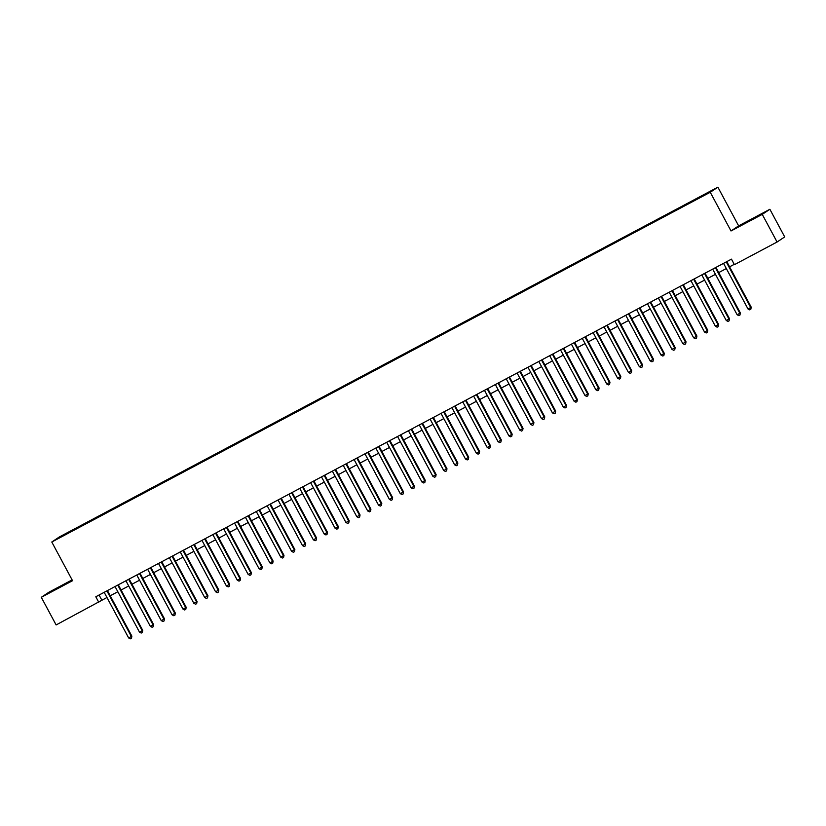 <?xml version="1.0" encoding="UTF-8"?>
<svg xmlns="http://www.w3.org/2000/svg" width="826" height="826" viewBox="0 0 826 826"><rect width="100%" height="100%" fill="white"/><g stroke="black" fill="none" stroke-linecap="round" stroke-linejoin="round"><path stroke-width="1.24" d="M61 537.045L65.192 534.711L61 537.045M72.099 579.893L48.93 592.201L41.3 597.301L56.127 624.941L106.967 597.508M717.887 187.172L59.42 536.91L51.79 542.011L710.257 192.272L717.887 187.172L738.64 225.87L731.01 230.97L762.253 214.378L769.873 209.277L738.64 225.87M769.873 209.277L784.7 236.917L777.07 242.018L762.253 214.378M777.07 242.018L734.428 264.671L731.464 259.147L95.806 596.764L98.769 602.288M704.578 195.039L698.125 198.57L704.65 195.173M70.447 531.985L694.769 200.388L711.3 190.982L700.789 196.361L74.908 528.785L73.638 530.292M70.334 531.851L58.378 538.201L73.473 529.755M41.3 597.301L72.543 580.709L51.79 542.011M731.01 230.97L710.257 192.272M110.23 595.783L117.829 591.736M121.092 590.012L128.691 585.975M131.953 584.24L139.563 580.203M142.826 578.468L150.425 574.431M153.688 572.697L161.297 568.66M164.56 566.925L172.159 562.888M175.422 561.153L183.021 557.116M186.284 555.382L193.893 551.345M197.156 549.61L204.755 545.573M208.018 543.838L215.627 539.801M218.88 538.067L226.489 534.03M229.752 532.295L237.351 528.258M240.614 526.523L248.223 522.486M251.486 520.752L259.085 516.715M262.348 514.98L269.947 510.943M273.21 509.208L280.819 505.171M284.082 503.437L291.681 499.4M294.944 497.665L302.553 493.628M305.816 491.893L313.415 487.856M316.678 486.122L324.277 482.085M327.54 480.35L335.149 476.313M338.412 474.589L346.011 470.541M349.274 468.817L356.884 464.77M360.136 463.045L367.746 458.998M371.008 457.274L378.607 453.226M381.87 451.502L389.48 447.465M392.742 445.73L400.342 441.693M403.604 439.959L411.203 435.921M414.466 434.187L422.076 430.15M425.338 428.415L432.938 424.378M436.2 422.644L443.81 418.606M447.072 416.872L454.672 412.835M457.934 411.1L465.534 407.063M468.796 405.329L476.406 401.291M479.669 399.557L487.268 395.52M490.53 393.785L498.14 389.748M501.392 388.014L509.002 383.976M512.265 382.242L519.864 378.205M523.126 376.47L530.736 372.433M533.999 370.698L541.598 366.661M544.861 364.927L552.47 360.89M555.722 359.155L563.332 355.118M566.595 353.383L574.194 349.346M577.457 347.612L585.066 343.575M588.329 341.84L595.928 337.803M599.191 336.079L606.79 332.031M610.053 330.307L617.662 326.26M620.925 324.535L628.524 320.488M631.787 318.764L639.396 314.716M642.649 312.992L650.258 308.955M653.521 307.22L661.12 303.183M664.383 301.449L671.992 297.412M675.255 295.677L682.854 291.64M686.117 289.905L693.726 285.868M696.979 284.134L704.588 280.097M707.851 278.362L715.45 274.325M718.713 272.59L726.322 268.553M729.585 266.819L734.242 264.341M99.079 595.03L101.866 600.223M75.259 529.435L74.908 528.785M754.231 217.796L740.303 225.663L754.355 218.023M47.609 593.584L70.871 580.905L47.609 593.584M726.25 261.914L750.71 307.53L747.995 308.965L723.535 263.36M726.797 261.625L751.226 307.179L750.813 309.296L749.729 309.874L747.995 308.965M751.226 307.179L750.813 309.296M758.846 215.854L745.434 223.03M742.533 224.517L761.686 214.254M66.142 583.775L52.73 590.951M49.839 592.438L68.981 582.175M715.388 267.686L739.838 313.302L737.122 314.737L712.662 269.121M715.925 267.397L740.354 312.951L739.951 315.067L738.867 315.646L737.122 314.737M740.354 312.951L739.951 315.067M704.516 273.458L728.976 319.073L726.26 320.509L701.801 274.893M705.063 273.169L729.492 318.722L729.09 320.839L727.995 321.417L726.26 320.509M729.492 318.722L729.09 320.839M693.654 279.229L718.114 324.845L715.399 326.28L690.939 280.664M694.201 278.94L718.63 324.494L718.217 326.611L717.133 327.189L715.399 326.28M718.63 324.494L718.217 326.611M682.782 285.001L707.242 330.617L704.526 332.052L680.066 286.436M683.329 284.712L707.758 330.266L707.355 332.382L706.271 332.961L704.526 332.052M707.758 330.266L707.355 332.382M671.92 290.773L696.38 336.389L693.664 337.824L669.205 292.208M672.467 290.484L696.896 336.037L696.494 338.154L695.399 338.732L693.664 337.824M696.896 336.037L696.494 338.154M661.058 296.544L685.508 342.15L682.792 343.595L658.343 297.98M661.595 296.245L686.024 341.809L685.621 343.926L684.537 344.494L682.792 343.595M686.024 341.809L685.621 343.926M650.186 302.306L674.646 347.922L671.93 349.367L647.47 303.751M650.733 302.017L675.162 347.581L674.759 349.697L673.675 350.265L671.93 349.367M675.162 347.581L674.759 349.697M639.324 308.077L663.784 353.693L661.068 355.139L636.609 309.523M639.871 307.788L664.3 353.352L663.887 355.469L662.803 356.037L661.068 355.139M664.3 353.352L663.887 355.469M628.452 313.849L652.912 359.465L650.196 360.91L625.736 315.295M628.999 313.56L653.428 359.124L653.025 361.23L651.941 361.809L650.196 360.91M653.428 359.124L653.025 361.23M617.59 319.621L642.05 365.237L639.334 366.682L614.874 321.066M618.137 319.332L642.566 364.896L642.163 367.002L641.069 367.58L639.334 366.682M642.566 364.896L642.163 367.002M606.728 325.392L631.188 371.008L628.462 372.454L604.012 326.838M607.265 325.103L631.694 370.668L631.291 372.774L630.207 373.352L628.462 372.454M631.694 370.668L631.291 372.774M595.856 331.164L620.316 376.78L617.6 378.225L593.14 332.61M596.403 330.875L620.832 376.439L620.429 378.545L619.345 379.124L617.6 378.225M620.832 376.439L620.429 378.545M584.994 336.936L609.454 382.552L606.738 383.997L582.278 338.381M585.541 336.647L609.97 382.211L609.557 384.317L608.473 384.895L606.738 383.997M609.97 382.211L609.557 384.317M574.132 342.707L598.582 388.323L595.866 389.769L571.406 344.153M574.669 342.418L599.098 387.983L598.695 390.089L597.611 390.667L595.866 389.769M599.098 387.983L598.695 390.089M563.26 348.479L587.72 394.095L585.004 395.54L560.544 349.925M563.807 348.19L588.236 393.754L587.833 395.86L586.739 396.439L585.004 395.54M588.236 393.754L587.833 395.86M552.398 354.251L576.858 399.867L574.142 401.312L549.682 355.696M552.945 353.962L577.374 399.526L576.961 401.632L575.877 402.21L574.142 401.312M577.374 399.526L576.961 401.632M541.526 360.022L565.986 405.638L563.27 407.084L538.81 361.468M542.073 359.733L566.502 405.298L566.099 407.404L565.015 407.982L563.27 407.084M566.502 405.298L566.099 407.404M530.664 365.794L555.124 411.41L552.408 412.855L527.948 367.24M531.211 365.505L555.64 411.069L555.237 413.176L554.143 413.754L552.408 412.855M555.64 411.069L555.237 413.176M519.802 371.566L544.251 417.182L541.536 418.627L517.086 373.011M520.339 371.277L544.768 416.841L544.365 418.947L543.281 419.525L541.536 418.627M544.768 416.841L544.365 418.947M508.93 377.337L533.389 422.953L530.674 424.399L506.214 378.783M509.477 377.048L533.906 422.602L533.503 424.719L532.419 425.297L530.674 424.399M533.906 422.602L533.503 424.719M498.068 383.109L522.528 428.725L519.812 430.17L495.352 384.555M498.615 382.82L523.044 428.374L522.631 430.491L521.547 431.069L519.812 430.17M523.044 428.374L522.631 430.491M487.195 388.881L511.655 434.497L508.94 435.942L484.48 390.326M487.743 388.592L512.172 434.146L511.769 436.262L510.685 436.84L508.94 435.942M512.172 434.146L511.769 436.262M476.334 394.652L500.793 440.268L498.078 441.714L473.618 396.098M476.881 394.363L501.31 439.917L500.907 442.034L499.813 442.612L498.078 441.714M501.31 439.917L500.907 442.034M465.472 400.424L489.932 446.04L487.206 447.475L462.756 401.87M466.009 400.135L490.438 445.689L490.035 447.806L488.951 448.384L487.206 447.475M490.438 445.689L490.035 447.806M454.599 406.196L479.059 451.812L476.344 453.247L451.884 407.631M455.147 405.907L479.576 451.461L479.173 453.577L478.089 454.155L476.344 453.247M479.576 451.461L479.173 453.577M443.738 411.967L468.197 457.583L465.482 459.019L441.022 413.403M444.285 411.678L468.714 457.232L468.301 459.349L467.217 459.927L465.482 459.019M468.714 457.232L468.301 459.349M432.876 417.739L457.325 463.355L454.61 464.79L430.15 419.174M433.413 417.45L457.841 463.004L457.439 465.121L456.355 465.699L454.61 464.79M457.841 463.004L457.439 465.121M422.003 423.511L446.463 469.127L443.748 470.562L419.288 424.946M422.551 423.222L446.98 468.776L446.577 470.892L445.482 471.47L443.748 470.562M446.98 468.776L446.577 470.892M411.141 429.283L435.601 474.898L432.886 476.334L408.426 430.718M411.689 428.993L436.118 474.547L435.705 476.664L434.621 477.242L432.886 476.334M436.118 474.547L435.705 476.664M400.269 435.054L424.729 480.66L422.014 482.105L397.554 436.489M400.816 434.755L425.245 480.319L424.843 482.436L423.759 483.003L422.014 482.105M425.245 480.319L424.843 482.436M389.407 440.816L413.867 486.431L411.152 487.877L386.692 442.261M389.955 440.526L414.384 486.091L413.981 488.207L412.886 488.775L411.152 487.877M414.384 486.091L413.981 488.207M378.545 446.587L402.995 492.203L400.28 493.649L375.82 448.033M379.082 446.298L403.511 491.862L403.109 493.979L402.025 494.547L400.28 493.649M403.511 491.862L403.109 493.979M367.673 452.359L392.133 497.975L389.418 499.42L364.958 453.804M368.22 452.07L392.649 497.634L392.247 499.74L391.163 500.319L389.418 499.42M392.649 497.634L392.247 499.74M356.811 458.131L381.271 503.746L378.556 505.192L354.096 459.576M357.359 457.841L381.788 503.406L381.375 505.512L380.29 506.09L378.556 505.192M381.788 503.406L381.375 505.512M345.939 463.902L370.399 509.518L367.684 510.964L343.224 465.348M346.486 463.613L370.915 509.177L370.513 511.284L369.428 511.862L367.684 510.964M370.915 509.177L370.513 511.284M335.077 469.674L359.537 515.29L356.822 516.735L332.362 471.119M335.624 469.385L360.053 514.949L359.651 517.055L358.556 517.634L356.822 516.735M360.053 514.949L359.651 517.055M324.215 475.446L348.675 521.061L345.949 522.507L321.5 476.891M324.752 475.156L349.181 520.721L348.779 522.827L347.694 523.405L345.949 522.507M349.181 520.721L348.779 522.827M313.343 481.217L337.803 526.833L335.088 528.279L310.628 482.663M313.89 480.928L338.319 526.492L337.917 528.599L336.832 529.177L335.088 528.279M338.319 526.492L337.917 528.599M302.481 486.989L326.941 532.605L324.226 534.05L299.766 488.434M303.028 486.7L327.457 532.264L327.044 534.37L325.96 534.949L324.226 534.05M327.457 532.264L327.044 534.37M291.619 492.761L316.069 538.376L313.353 539.822L288.894 494.206M292.156 492.472L316.585 538.036L316.182 540.142L315.098 540.72L313.353 539.822M316.585 538.036L316.182 540.142M280.747 498.532L305.207 544.148L302.492 545.594L278.032 499.978M281.294 498.243L305.723 543.807L305.321 545.914L304.226 546.492L302.492 545.594M305.723 543.807L305.321 545.914M269.885 504.304L294.345 549.92L291.63 551.365L267.17 505.749M270.432 504.015L294.861 549.579L294.448 551.685L293.364 552.264L291.63 551.365M294.861 549.579L294.448 551.685M259.013 510.076L283.473 555.692L280.757 557.137L256.297 511.521M259.56 509.787L283.989 555.351L283.586 557.457L282.502 558.035L280.757 557.137M283.989 555.351L283.586 557.457M248.151 515.847L272.611 561.463L269.895 562.909L245.436 517.293M248.698 515.558L273.127 561.112L272.725 563.229L271.63 563.807L269.895 562.909M273.127 561.112L272.725 563.229M237.289 521.619L261.739 567.235L259.023 568.68L234.563 523.065M237.826 521.33L262.255 566.884L261.852 569L260.768 569.579L259.023 568.68M262.255 566.884L261.852 569M226.417 527.391L250.877 573.007L248.161 574.452L223.701 528.836M226.964 527.102L251.393 572.655L250.99 574.772L249.906 575.35L248.161 574.452M251.393 572.655L250.99 574.772M215.555 533.162L240.015 578.778L237.299 580.224L212.84 534.608M216.102 532.873L240.531 578.427L240.118 580.544L239.034 581.122L237.299 580.224M240.531 578.427L240.118 580.544M204.683 538.934L229.143 584.55L226.427 585.985L201.967 540.38M205.23 538.645L229.659 584.199L229.256 586.315L228.172 586.894L226.427 585.985M229.659 584.199L229.256 586.315M193.821 544.706L218.281 590.322L215.565 591.757L191.105 546.141M194.368 544.417L218.797 589.971L218.394 592.087L217.3 592.665L215.565 591.757M218.797 589.971L218.394 592.087M182.959 550.477L207.419 596.093L204.693 597.528L180.244 551.913M183.496 550.188L207.925 595.742L207.522 597.859L206.438 598.437L204.693 597.528M207.925 595.742L207.522 597.859M172.087 556.249L196.547 601.865L193.831 603.3L169.371 557.684M172.634 555.96L197.063 601.514L196.66 603.63L195.576 604.209L193.831 603.3M197.063 601.514L196.66 603.63M161.225 562.021L185.685 607.637L182.969 609.072L158.509 563.456M161.772 561.732L186.201 607.286L185.788 609.402L184.704 609.98L182.969 609.072M186.201 607.286L185.788 609.402M150.353 567.792L174.813 613.408L172.097 614.843L147.637 569.228M150.9 567.503L175.329 613.057L174.926 615.174L173.842 615.752L172.097 614.843M175.329 613.057L174.926 615.174M139.491 573.564L163.951 619.17L161.235 620.615L136.775 574.999M140.038 573.275L164.467 618.829L164.064 620.945L162.97 621.513L161.235 620.615M164.467 618.829L164.064 620.945M128.629 579.325L153.089 624.941L150.363 626.387L125.913 580.771M129.176 579.036L153.605 624.601L153.192 626.717L152.108 627.285L150.363 626.387M153.605 624.601L153.192 626.717M117.757 585.097L142.217 630.713L139.501 632.158L115.041 586.543M118.304 584.808L142.733 630.372L142.33 632.489L141.246 633.057L139.501 632.158M142.733 630.372L142.33 632.489M106.895 590.869L131.355 636.485L128.639 637.93L104.179 592.314M107.442 590.58L131.871 636.144L131.468 638.25L130.374 638.828L128.639 637.93M131.871 636.144L131.468 638.25"/></g></svg>

